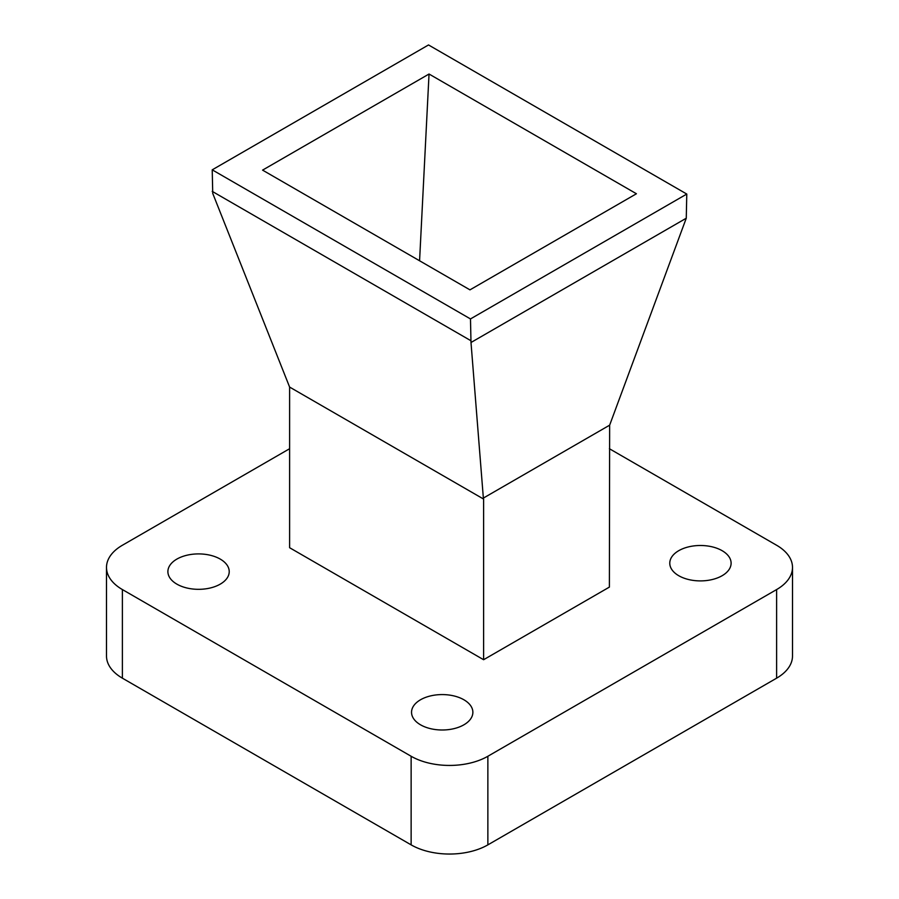 <?xml version="1.0" encoding="UTF-8"?>
<svg xmlns="http://www.w3.org/2000/svg" width="899" height="899" viewBox="0 0 899 899"><rect width="100%" height="100%" fill="white"/><g stroke="black" fill="none" stroke-linecap="round" stroke-linejoin="round"><path stroke-width="1.35" d="M678.756 575.72A30.667 17.71 180 0 1 669.777 563.201A30.667 17.71 180 0 1 688.701 546.839A30.667 17.71 180 0 1 722.122 550.682A30.667 17.71 180 0 1 731.112 563.201A30.667 17.71 180 0 1 712.177 579.552A30.667 17.71 180 0 1 678.756 575.72M420.53 724.808A30.667 17.71 180 0 1 411.54 712.289A30.667 17.71 180 0 1 430.475 695.927A30.667 17.71 180 0 1 463.895 699.77A30.667 17.71 180 0 1 472.874 712.289A30.667 17.71 180 0 1 453.95 728.651A30.667 17.71 180 0 1 420.53 724.808M176.878 584.136A30.667 17.71 180 0 1 167.888 571.618A30.667 17.71 180 0 1 186.823 555.256A30.667 17.71 180 0 1 220.244 559.099A30.667 17.71 180 0 1 229.223 571.618A30.667 17.71 180 0 1 210.299 587.98A30.667 17.71 180 0 1 176.878 584.136M483.606 659.72L289.613 547.716L289.613 387.076L483.606 499.08L483.606 659.72L609.387 587.103L609.646 425.171L686.263 218.221L470.997 342.497L470.48 318.931L686.78 194.06L428.52 44.95L212.22 169.832L470.48 318.931M289.613 448.713L122.388 545.255A54.266 31.33 0 0 0 106.498 567.404A54.266 31.33 0 0 0 122.388 589.564L122.388 678.172L411.135 844.869L411.135 756.261A54.266 31.33 0 0 0 487.865 756.261L776.612 589.564A54.266 31.33 0 0 0 792.502 567.404A54.266 31.33 0 0 0 776.612 545.255L609.387 448.713M122.388 678.172A54.266 31.33 180 0 1 106.498 656.023L106.498 567.404M792.502 567.404L792.502 656.023A54.266 31.33 180 0 1 776.612 678.172L776.612 589.564M487.865 756.261L487.865 844.869L776.612 678.172M487.865 844.869A54.266 31.33 180 0 1 411.135 844.869M122.388 589.564L411.135 756.261M429.037 74.021L262.575 170.125L469.963 289.86L636.425 193.757L429.037 74.021L419.575 260.777M212.22 169.832L212.737 193.397L289.613 387.076M483.606 499.08L483.359 498.08L609.646 425.171M686.263 218.221L686.78 194.06M470.48 340.474L212.22 191.375M470.997 342.497L483.359 498.08"/></g></svg>
